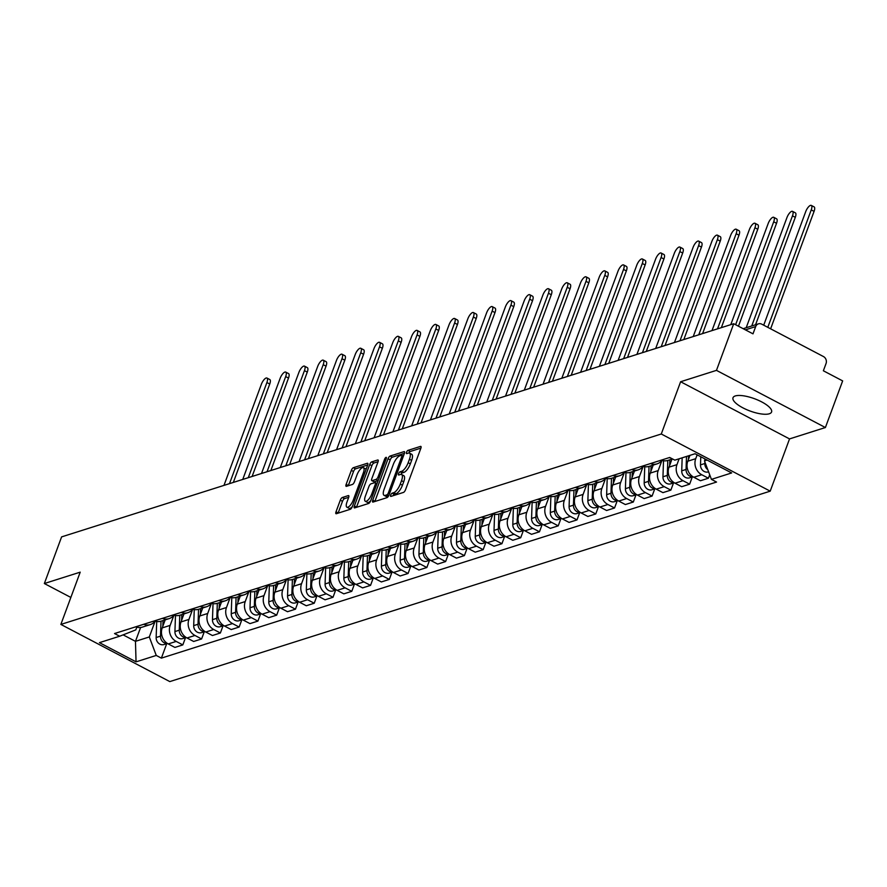 <?xml version="1.0" encoding="UTF-8"?>
<svg xmlns="http://www.w3.org/2000/svg" width="887" height="887" viewBox="0 0 887 887"><rect width="100%" height="100%" fill="white"/><g stroke="black" fill="none" stroke-linecap="round" stroke-linejoin="round"><path stroke-width="1.33" d="M390.701 495.046A1.807 0.654 -62.3 0 0 390.69 496.387A1.807 0.654 -62.3 0 0 390.934 496.398L403.485 492.418A2.583 0.931 -62.3 0 0 405.514 489.746L420.837 448.334A2.583 0.931 -62.3 0 0 420.859 446.416A2.583 0.931 -62.3 0 0 420.505 446.405L407.953 450.385A1.807 0.654 -62.3 0 0 406.534 452.259A1.807 0.654 -62.3 0 0 406.523 453.601A1.807 0.654 -62.3 0 0 406.767 453.612L408.386 453.091A8.282 2.971 -62.3 0 1 409.517 453.124A8.282 2.971 -62.3 0 1 409.45 459.255L408.164 462.704A8.282 2.971 -62.3 0 1 401.667 471.274L400.037 471.784A1.807 0.654 -62.3 0 0 398.618 473.658A1.807 0.654 -62.3 0 0 398.607 475A1.807 0.654 -62.3 0 0 398.851 475L400.469 474.49A8.282 2.971 -62.3 0 1 401.6 474.523A8.282 2.971 -62.3 0 1 401.534 480.654L400.259 484.102A8.282 2.971 -62.3 0 1 393.75 492.662L392.132 493.183A1.807 0.654 -62.3 0 0 390.701 495.046M769.273 413.785A20.556 6.531 -159.7 0 0 771.568 412A20.556 6.531 -159.7 0 0 758.219 400.225A20.556 6.531 -159.7 0 0 735.29 395.946A20.556 6.531 -159.7 0 0 733.006 397.731A20.556 6.531 -159.7 0 0 746.344 409.506A20.556 6.531 -159.7 0 0 769.273 413.785M342.338 497.496A2.583 0.931 -62.3 0 0 340.309 500.168L336.018 511.788A2.583 0.931 -62.3 0 0 335.996 513.706A2.583 0.931 -62.3 0 0 336.339 513.717L350.276 509.293A2.583 0.931 -62.3 0 0 352.316 506.621L367.628 465.209A2.583 0.931 -62.3 0 0 367.65 463.291A2.583 0.931 -62.3 0 0 367.296 463.28L353.359 467.704A2.583 0.931 -62.3 0 0 351.33 470.376L346.141 484.413A2.583 0.931 -62.3 0 0 346.118 486.331A2.583 0.931 -62.3 0 0 346.473 486.342L352.438 484.446A2.583 0.931 -62.3 0 0 354.467 481.774L357.04 474.811A6.919 2.484 -62.3 0 1 363.415 467.682A6.919 2.484 -62.3 0 1 363.36 472.804L353.27 500.068A6.919 2.484 -62.3 0 1 346.895 507.198A6.919 2.484 -62.3 0 1 346.961 502.075L348.635 497.529A2.583 0.931 -62.3 0 0 348.658 495.611A2.583 0.931 -62.3 0 0 348.303 495.6L342.338 497.496L344.522 498.638A2.583 0.931 -62.3 0 0 342.493 501.31L338.191 512.93A2.583 0.931 -62.3 0 0 338.113 513.152M680.617 381.743L789.541 438.91L825.398 427.534L716.463 370.367L680.617 381.743L661.281 433.998L60.87 624.426L80.207 572.159L44.35 583.535L61.602 536.89L733.715 323.722L752.996 333.845L755.691 326.582L745.379 329.853M716.463 370.367L733.715 323.722M372.74 500.135A2.583 0.931 -62.3 0 0 372.717 502.053A2.583 0.931 -62.3 0 0 373.072 502.064L387.009 497.64A2.583 0.931 -62.3 0 0 389.038 494.968L404.361 453.556A2.583 0.931 -62.3 0 0 404.383 451.649A2.583 0.931 -62.3 0 0 404.028 451.638L390.092 456.051A2.583 0.931 -62.3 0 0 388.062 458.734L372.74 500.135L374.924 501.277A2.583 0.931 -62.3 0 0 374.846 501.499M368.648 503.472L354.711 507.885A2.583 0.931 -62.3 0 1 354.356 507.874A2.583 0.931 -62.3 0 1 354.379 505.967L369.691 464.555A2.583 0.931 -62.3 0 1 371.731 461.883L377.696 459.987A2.583 0.931 -62.3 0 1 378.039 459.998A2.583 0.931 -62.3 0 1 378.017 461.916L371.808 478.703A2.583 0.931 -62.3 0 0 371.786 480.621A2.583 0.931 -62.3 0 0 372.141 480.632L376.099 479.379A2.583 0.931 -62.3 0 0 378.128 476.707L384.592 459.222A1.807 0.654 -62.3 0 1 386.266 457.359A1.807 0.654 -62.3 0 1 386.244 458.701L370.677 500.789A2.583 0.931 -62.3 0 1 368.648 503.472M825.398 427.534L842.65 380.9L823.369 370.777L826.052 363.515A5.267 4.623 72.4 0 0 823.435 356.541L761.778 324.176A5.267 4.623 72.4 0 0 758.452 323.844A5.267 4.623 72.4 0 0 755.691 326.582M789.541 438.91L770.204 491.165L169.805 681.593L60.87 624.426M44.35 583.535L70.849 597.439M670.949 458.124A12.119 10.644 -107.6 0 1 669.264 457.603M689.953 455.353L687.78 461.207A12.119 10.644 72.4 0 0 693.811 477.25L701.761 474.733A12.119 10.644 -107.6 0 1 695.718 458.69L697.149 454.854M701.761 474.733L708.403 478.215L709.689 474.745M661.314 460.131A12.119 10.644 72.4 0 0 667.922 460.42L672.534 458.956M693.811 477.25L700.464 480.743L708.403 478.215M661.935 460.353A12.119 10.644 -107.6 0 1 657.09 463.857A12.119 10.644 -107.6 0 1 650.493 463.557M692.292 476.995L689.631 484.169L682.99 480.687A12.119 10.644 -107.6 0 1 676.958 464.644L679.12 458.79M642.554 466.085A12.119 10.644 72.4 0 0 649.151 466.374L657.09 463.857M671.98 459.133L669.009 467.161A12.119 10.644 72.4 0 0 675.051 483.204L681.693 486.697L689.631 484.169M643.164 466.307A12.119 10.644 -107.6 0 1 638.318 469.811A12.119 10.644 -107.6 0 1 631.721 469.511M673.521 482.949L670.86 490.123L664.219 486.641A12.119 10.644 -107.6 0 1 658.187 470.598L661.968 460.364M623.783 472.028A12.119 10.644 72.4 0 0 630.38 472.327L638.318 469.811M653.22 465.076L650.238 473.115A12.119 10.644 72.4 0 0 656.28 489.158L662.922 492.64L670.86 490.123M624.404 472.261A12.119 10.644 -107.6 0 1 619.547 475.754A12.119 10.644 -107.6 0 1 612.95 475.465M654.75 488.903L652.089 496.077L645.448 492.595A12.119 10.644 -107.6 0 1 639.416 476.552L643.197 466.318M605.012 477.982A12.119 10.644 72.4 0 0 611.609 478.281L619.547 475.754M634.449 471.03L631.477 479.069A12.119 10.644 72.4 0 0 637.509 495.112L644.15 498.594L652.089 496.077M617.208 500.8L614.547 507.985L607.905 504.503A12.119 10.644 -107.6 0 1 601.874 488.46L605.655 478.226A12.119 10.644 -107.6 0 1 600.776 481.708A12.119 10.644 -107.6 0 1 594.179 481.419M635.979 494.846L633.318 502.031L626.677 498.549A12.119 10.644 -107.6 0 1 620.645 482.506L624.426 472.272M586.24 483.936A12.119 10.644 72.4 0 0 592.838 484.235L600.776 481.708M615.678 476.984L612.706 485.023A12.119 10.644 72.4 0 0 618.738 501.066L625.379 504.548L633.318 502.031M586.861 484.169A12.119 10.644 -107.6 0 1 582.005 487.662A12.119 10.644 -107.6 0 1 575.408 487.373M567.469 489.89A12.119 10.644 72.4 0 0 574.066 490.178L582.005 487.662M596.907 482.938L593.935 490.977A12.119 10.644 72.4 0 0 599.967 507.02L606.608 510.502L614.547 507.985M568.09 490.112A12.119 10.644 -107.6 0 1 563.234 493.615A12.119 10.644 -107.6 0 1 556.637 493.327M598.437 506.754L595.776 513.939L589.134 510.446A12.119 10.644 -107.6 0 1 583.103 494.414L586.895 484.169M548.698 495.844A12.119 10.644 72.4 0 0 555.295 496.132L563.234 493.615M578.136 488.892L575.164 496.931A12.119 10.644 72.4 0 0 581.196 512.974L587.837 516.456L595.776 513.939M560.894 518.662L558.245 525.847L551.592 522.354A12.119 10.644 -107.6 0 1 545.56 506.322L549.352 496.077A12.119 10.644 -107.6 0 1 544.474 499.569A12.119 10.644 -107.6 0 1 537.866 499.281M579.666 512.708L577.016 519.893L570.363 516.4A12.119 10.644 -107.6 0 1 564.332 500.368L568.123 490.123M529.927 501.798A12.119 10.644 72.4 0 0 536.524 502.086L544.474 499.569M559.364 494.846L556.393 502.885A12.119 10.644 72.4 0 0 562.425 518.928L569.066 522.41L577.016 519.893M530.548 502.02A12.119 10.644 -107.6 0 1 525.703 505.523A12.119 10.644 -107.6 0 1 519.095 505.235M511.156 507.752A12.119 10.644 72.4 0 0 517.753 508.04L525.703 505.523M540.593 500.8L537.622 508.839A12.119 10.644 72.4 0 0 543.653 524.871L550.295 528.364L558.245 525.847M523.352 530.57L520.702 537.755L514.061 534.262A12.119 10.644 -107.6 0 1 508.018 518.219L511.81 507.985A12.119 10.644 -107.6 0 1 506.932 511.477A12.119 10.644 -107.6 0 1 500.323 511.189M542.123 524.616L539.473 531.801L532.821 528.308A12.119 10.644 -107.6 0 1 526.789 512.276L530.581 502.031M492.385 513.706A12.119 10.644 72.4 0 0 498.982 513.994L506.932 511.477M521.822 506.754L518.851 514.793A12.119 10.644 72.4 0 0 524.882 530.825L531.524 534.318L539.473 531.801M493.006 513.928A12.119 10.644 -107.6 0 1 488.16 517.431A12.119 10.644 -107.6 0 1 481.563 517.143M473.614 519.66A12.119 10.644 72.4 0 0 480.222 519.948L488.16 517.431M503.051 512.708L500.08 520.747A12.119 10.644 72.4 0 0 506.111 536.779L512.764 540.272L520.702 537.755M474.235 519.882A12.119 10.644 -107.6 0 1 469.389 523.385A12.119 10.644 -107.6 0 1 462.792 523.097M504.581 536.524L501.931 543.709L495.29 540.216A12.119 10.644 -107.6 0 1 489.247 524.173L493.039 513.939M454.843 525.614A12.119 10.644 72.4 0 0 461.451 525.902L469.389 523.385M484.28 518.662L481.308 526.701A12.119 10.644 72.4 0 0 487.34 542.733L493.992 546.226L501.931 543.709M467.05 548.432L464.389 555.606L457.747 552.124A12.119 10.644 -107.6 0 1 451.716 536.081L455.497 525.847A12.119 10.644 -107.6 0 1 450.618 529.339A12.119 10.644 -107.6 0 1 444.021 529.051M485.821 542.478L483.16 549.663L476.519 546.17A12.119 10.644 -107.6 0 1 470.476 530.127L474.268 519.893M436.071 531.568A12.119 10.644 72.4 0 0 442.68 531.856L450.618 529.339M465.509 524.616L462.537 532.643A12.119 10.644 72.4 0 0 468.569 548.687L475.221 552.18L483.16 549.663M436.692 531.79A12.119 10.644 -107.6 0 1 431.847 535.293A12.119 10.644 -107.6 0 1 425.25 534.994M417.311 537.522A12.119 10.644 72.4 0 0 423.908 537.81L431.847 535.293M446.738 530.57L443.766 538.597A12.119 10.644 72.4 0 0 449.809 554.641L456.45 558.134L464.389 555.606M429.508 560.34L426.847 567.514L420.205 564.032A12.119 10.644 -107.6 0 1 414.174 547.989L417.954 537.755A12.119 10.644 -107.6 0 1 413.076 541.247A12.119 10.644 -107.6 0 1 406.479 540.948M448.279 554.386L445.618 561.56L438.976 558.078A12.119 10.644 -107.6 0 1 432.945 542.035L436.726 531.801M398.54 543.476A12.119 10.644 72.4 0 0 405.137 543.764L413.076 541.247M427.977 536.524L424.995 544.551A12.119 10.644 72.4 0 0 431.038 560.595L437.679 564.088L445.618 561.56M399.161 543.698A12.119 10.644 -107.6 0 1 394.305 547.201A12.119 10.644 -107.6 0 1 387.708 546.902M379.769 549.43A12.119 10.644 72.4 0 0 386.366 549.718L394.305 547.201M409.206 542.478L406.235 550.505A12.119 10.644 72.4 0 0 412.267 566.549L418.908 570.031L426.847 567.514M391.965 572.237L389.304 579.422L382.663 575.94A12.119 10.644 -107.6 0 1 376.631 559.897L380.412 549.663A12.119 10.644 -107.6 0 1 375.534 553.155A12.119 10.644 -107.6 0 1 368.937 552.856M410.736 566.294L408.075 573.468L401.434 569.986A12.119 10.644 -107.6 0 1 395.402 553.943L399.183 543.709M360.998 555.373A12.119 10.644 72.4 0 0 367.595 555.672L375.534 553.155M390.435 548.421L387.464 556.459A12.119 10.644 72.4 0 0 393.495 572.503L400.137 575.985L408.075 573.468M361.619 555.606A12.119 10.644 -107.6 0 1 356.762 559.098A12.119 10.644 -107.6 0 1 350.165 558.81M342.227 561.327A12.119 10.644 72.4 0 0 348.824 561.626L356.762 559.098M371.664 554.375L368.693 562.413A12.119 10.644 72.4 0 0 374.724 578.457L381.366 581.939L389.304 579.422M342.848 561.56A12.119 10.644 -107.6 0 1 337.991 565.052A12.119 10.644 -107.6 0 1 331.394 564.764M373.194 578.191L370.533 585.376L363.892 581.894A12.119 10.644 -107.6 0 1 357.86 565.851L361.652 555.617M323.456 567.281A12.119 10.644 72.4 0 0 330.053 567.58L337.991 565.052M352.893 560.329L349.921 568.367A12.119 10.644 72.4 0 0 355.953 584.411L362.595 587.893L370.533 585.376M335.652 590.099L333.002 597.284L326.349 593.791A12.119 10.644 -107.6 0 1 320.318 577.759L324.11 567.514A12.119 10.644 -107.6 0 1 319.231 571.006A12.119 10.644 -107.6 0 1 312.623 570.718M354.423 584.145L351.773 591.33L345.121 587.837A12.119 10.644 -107.6 0 1 339.089 571.805L342.881 561.571M304.685 573.235A12.119 10.644 72.4 0 0 311.282 573.523L319.231 571.006M334.122 566.283L331.15 574.321A12.119 10.644 72.4 0 0 337.182 590.365L343.823 593.846L351.773 591.33M305.305 573.457A12.119 10.644 -107.6 0 1 300.46 576.96A12.119 10.644 -107.6 0 1 293.852 576.672M285.913 579.189A12.119 10.644 72.4 0 0 292.51 579.477L300.46 576.96M315.351 572.237L312.379 580.275A12.119 10.644 72.4 0 0 318.411 596.319L325.052 599.8L333.002 597.284M298.11 602.007L295.46 609.192L288.818 605.699A12.119 10.644 -107.6 0 1 282.776 589.667L286.568 579.422A12.119 10.644 -107.6 0 1 281.689 582.914A12.119 10.644 -107.6 0 1 275.081 582.626M316.881 596.053L314.231 603.238L307.578 599.745A12.119 10.644 -107.6 0 1 301.547 583.713L305.339 573.468M267.142 585.143A12.119 10.644 72.4 0 0 273.739 585.431L281.689 582.914M296.58 578.191L293.608 586.229A12.119 10.644 72.4 0 0 299.64 602.262L306.281 605.754L314.231 603.238M267.763 585.365A12.119 10.644 -107.6 0 1 262.918 588.868A12.119 10.644 -107.6 0 1 256.321 588.58M248.371 591.097A12.119 10.644 72.4 0 0 254.979 591.385L262.918 588.868M277.808 584.145L274.837 592.183A12.119 10.644 72.4 0 0 280.869 608.216L287.521 611.708L295.46 609.192M248.992 591.319A12.119 10.644 -107.6 0 1 244.147 594.822A12.119 10.644 -107.6 0 1 237.55 594.534M279.338 607.961L276.689 615.146L270.047 611.653A12.119 10.644 -107.6 0 1 264.004 595.609L267.796 585.376M229.6 597.051A12.119 10.644 72.4 0 0 236.208 597.339L244.147 594.822M259.037 590.099L256.066 598.137A12.119 10.644 72.4 0 0 262.097 614.17L268.75 617.662L276.689 615.146M241.807 619.869L239.146 627.054L232.505 623.561A12.119 10.644 -107.6 0 1 226.473 607.517L230.254 597.284A12.119 10.644 -107.6 0 1 225.376 600.776A12.119 10.644 -107.6 0 1 218.779 600.488M260.578 613.915L257.917 621.1L251.276 617.607A12.119 10.644 -107.6 0 1 245.233 601.563L249.025 591.33M210.829 603.005A12.119 10.644 72.4 0 0 217.437 603.293L225.376 600.776M240.266 596.053L237.295 604.091A12.119 10.644 72.4 0 0 243.326 620.124L249.979 623.616L257.917 621.1M211.45 603.227A12.119 10.644 -107.6 0 1 206.604 606.73A12.119 10.644 -107.6 0 1 200.007 606.442M192.069 608.959A12.119 10.644 72.4 0 0 198.666 609.247L206.604 606.73M221.495 602.007L218.524 610.034A12.119 10.644 72.4 0 0 224.566 626.078L231.208 629.57L239.146 627.054M204.265 631.777L201.604 638.95L194.963 635.469A12.119 10.644 -107.6 0 1 188.931 619.425L192.712 609.192A12.119 10.644 -107.6 0 1 187.833 612.684A12.119 10.644 -107.6 0 1 181.236 612.396M223.036 625.823L220.375 632.996L213.734 629.515A12.119 10.644 -107.6 0 1 207.702 613.471L211.483 603.238M173.298 614.913A12.119 10.644 72.4 0 0 179.895 615.201L187.833 612.684M202.735 607.961L199.752 615.988A12.119 10.644 72.4 0 0 205.795 632.032L212.436 635.524L220.375 632.996M173.919 615.134A12.119 10.644 -107.6 0 1 169.062 618.638A12.119 10.644 -107.6 0 1 162.465 618.339M154.526 620.867A12.119 10.644 72.4 0 0 161.124 621.155L169.062 618.638M183.964 613.915L180.992 621.942A12.119 10.644 72.4 0 0 187.024 637.986L193.665 641.478L201.604 638.95M155.147 621.088A12.119 10.644 -107.6 0 1 150.291 624.592A12.119 10.644 -107.6 0 1 143.694 624.293M185.494 637.731L182.833 644.904L176.191 641.423A12.119 10.644 -107.6 0 1 170.16 625.379L173.941 615.146M135.755 626.821A12.119 10.644 72.4 0 0 142.352 627.109L150.291 624.592M165.193 619.869L162.221 627.896A12.119 10.644 72.4 0 0 168.253 643.94L174.894 647.421L182.833 644.904M705.154 459.056L704.478 460.885L707.072 460.054M123.127 634.87L135.467 641.345L149.304 636.955L156.256 655.438L136.044 661.846L99.444 642.643L119.656 636.234L114.534 633.54L669.707 457.47L674.819 460.153L695.042 453.745L731.642 472.948L711.429 479.368L704.478 460.885M156.256 655.438L161.379 658.132L716.541 482.051L711.429 479.368M661.281 433.998L770.204 491.165M140.601 627.486L135.467 641.345L136.044 661.846M136.798 627.164L135.8 629.87L119.656 636.234M149.304 636.955L155.17 621.1M166.723 643.685L161.379 658.132M393.096 495.711A1.807 0.654 -62.3 0 1 394.305 494.325L395.935 493.804A8.282 2.971 -62.3 0 0 402.432 485.244L400.259 484.102M401.6 474.523L403.773 475.665A8.282 2.971 -62.3 0 1 403.707 481.796L402.432 485.244M409.517 453.124L411.69 454.266A8.282 2.971 -62.3 0 1 411.623 460.397L410.348 463.857A8.282 2.971 -62.3 0 1 403.84 472.416L402.221 472.926A1.807 0.654 -62.3 0 0 400.968 474.39M420.915 448.112L410.138 451.538A1.807 0.654 -62.3 0 0 408.885 453.002M404.439 453.346L392.276 457.193A2.583 0.931 -62.3 0 0 390.236 459.876L374.924 501.277M386.898 494.835A1.807 0.654 -62.3 0 0 388.329 492.961L401.767 456.617A1.807 0.654 -62.3 0 0 401.789 455.275A1.807 0.654 -62.3 0 0 401.534 455.264L399.826 455.807A8.282 2.971 -62.3 0 0 393.329 464.367L384.138 489.214A8.282 2.971 -62.3 0 0 384.071 495.345A8.282 2.971 -62.3 0 0 385.191 495.378L386.898 494.835L388.683 495.766M384.071 495.345L386.244 496.487A8.282 2.971 -62.3 0 0 387.364 496.52L385.191 495.378M388.451 496.177L387.364 496.52M378.095 461.695L373.904 463.025A2.583 0.931 -62.3 0 0 371.875 465.697L356.552 507.109A2.583 0.931 -62.3 0 0 356.485 507.331M373.76 481.486A2.583 0.931 -62.3 0 0 373.97 481.763A2.583 0.931 -62.3 0 0 374.314 481.774L378.161 480.554M365.366 496.132A6.919 2.484 -62.3 0 0 365.311 501.255A6.919 2.484 -62.3 0 0 371.686 494.126L375.234 484.524A2.583 0.931 -62.3 0 0 375.256 482.606A2.583 0.931 -62.3 0 0 374.902 482.595L370.943 483.858A2.583 0.931 -62.3 0 0 368.914 486.531L365.366 496.132M365.311 501.255L367.484 502.397A6.919 2.484 -62.3 0 0 370.733 500.645M348.713 497.308L344.522 498.638M346.895 507.198L349.079 508.34A6.919 2.484 -62.3 0 0 352.327 506.588M366.076 469.4A6.919 2.484 -62.3 0 0 365.599 468.824L363.415 467.682M367.706 464.988L355.543 468.846A2.583 0.931 -62.3 0 0 353.514 471.518L348.314 485.555A2.583 0.931 -62.3 0 0 348.236 485.777M704.988 458.967L704.965 459.555M704.877 461.961L704.821 463.513A6.586 5.788 72.4 0 0 707.771 469.644M700.774 456.75L700.497 464.877A6.586 5.788 72.4 0 0 708.347 471.895L708.591 471.817M767.798 327.336L811.239 209.897A6.065 2.173 -62.3 0 0 811.283 205.407A6.065 2.173 -62.3 0 0 805.706 211.649L763.707 325.185M811.283 205.407L814.122 206.893A6.065 2.173 117.7 0 1 814.066 211.383L770.626 328.822M686.505 456.45L686.061 469.456A6.586 5.788 72.4 0 0 692.869 476.696M682.17 457.825L681.726 470.831A6.586 5.788 72.4 0 0 689.576 477.849L692.991 476.774M751.732 325.972L792.468 215.851A6.065 2.173 -62.3 0 0 792.512 211.361A6.065 2.173 -62.3 0 0 786.935 217.603L746.2 327.724M688.556 455.796L688.423 459.477M792.512 211.361L795.351 212.847A6.065 2.173 117.7 0 1 795.295 217.337L755.558 324.764M667.8 460.453L667.29 475.41A6.586 5.788 72.4 0 0 674.098 482.65M663.509 460.73L662.955 476.785A6.586 5.788 72.4 0 0 670.805 483.803L674.22 482.728M735.622 324.731L773.697 221.805A6.065 2.173 -62.3 0 0 773.752 217.315A6.065 2.173 -62.3 0 0 768.164 223.557L730.766 324.664M669.851 459.81L669.652 465.431M773.752 217.315L776.58 218.801A6.065 2.173 117.7 0 1 776.535 223.291L738.461 326.216M649.029 466.407L648.519 481.364A6.586 5.788 72.4 0 0 655.327 488.604M644.738 466.684L644.184 482.739A6.586 5.788 72.4 0 0 652.034 489.757L655.449 488.682M717.528 328.866L754.926 227.759A6.065 2.173 -62.3 0 0 754.981 223.269A6.065 2.173 -62.3 0 0 749.393 229.511L711.995 330.618M651.08 465.764L650.881 471.385M754.981 223.269L757.808 224.755A6.065 2.173 117.7 0 1 757.764 229.245L721.353 327.647M630.258 472.361L629.748 487.318A6.586 5.788 72.4 0 0 636.556 494.547M625.967 472.638L625.413 488.693A6.586 5.788 72.4 0 0 633.263 495.711L636.678 494.624M698.756 334.82L736.155 233.713A6.065 2.173 -62.3 0 0 736.21 229.223A6.065 2.173 -62.3 0 0 730.622 235.465L693.224 336.572M632.309 471.718L632.109 477.339M736.21 229.223L739.037 230.709A6.065 2.173 117.7 0 1 738.993 235.199L702.593 333.601M611.487 478.315L610.977 493.272A6.586 5.788 72.4 0 0 617.784 500.501M607.196 478.592L606.641 494.647A6.586 5.788 72.4 0 0 614.491 501.665L617.906 500.578M679.985 340.774L717.383 239.656A6.065 2.173 -62.3 0 0 717.439 235.177A6.065 2.173 -62.3 0 0 711.851 241.419L674.453 342.526M613.538 477.661L613.338 483.293M717.439 235.177L720.266 236.663A6.065 2.173 117.7 0 1 720.222 241.153L683.822 339.555M592.727 484.269L592.206 499.226A6.586 5.788 72.4 0 0 599.013 506.455M588.425 484.546L587.87 500.601A6.586 5.788 72.4 0 0 595.72 507.619L599.135 506.532M661.214 346.717L698.612 245.61A6.065 2.173 -62.3 0 0 698.668 241.12A6.065 2.173 -62.3 0 0 693.08 247.373L655.681 348.48M594.767 483.615L594.578 489.247M698.668 241.12L701.495 242.617A6.065 2.173 117.7 0 1 701.451 247.096L665.05 345.509M573.956 490.223L573.434 505.18A6.586 5.788 72.4 0 0 580.242 512.409M569.654 490.5L569.099 506.555A6.586 5.788 72.4 0 0 576.949 513.573L580.364 512.486M642.443 352.671L679.841 251.564A6.065 2.173 -62.3 0 0 679.897 247.074A6.065 2.173 -62.3 0 0 674.308 253.327L636.91 354.434M575.996 489.569L575.807 495.201M679.897 247.074L682.724 248.56A6.065 2.173 117.7 0 1 682.68 253.05L646.279 351.463M555.184 496.177L554.663 511.134A6.586 5.788 72.4 0 0 561.471 518.363M550.882 496.454L550.328 512.509A6.586 5.788 72.4 0 0 558.178 519.527L561.593 518.44M623.672 358.625L661.081 257.518A6.065 2.173 -62.3 0 0 661.125 253.028A6.065 2.173 -62.3 0 0 655.537 259.281L618.139 360.388M557.224 495.523L557.036 501.144M661.125 253.028L663.953 254.514A6.065 2.173 117.7 0 1 663.908 259.004L627.508 357.417M536.413 502.131L535.892 517.088A6.586 5.788 72.4 0 0 542.7 524.317M532.122 502.408L531.568 518.463A6.586 5.788 72.4 0 0 539.418 525.481L542.822 524.394M604.901 364.579L642.31 263.472A6.065 2.173 -62.3 0 0 642.354 258.982A6.065 2.173 -62.3 0 0 636.766 265.224L599.368 366.342M538.453 501.477L538.265 507.098M642.354 258.982L645.193 260.468A6.065 2.173 117.7 0 1 645.137 264.958L608.737 363.371M517.642 508.085L517.121 523.042A6.586 5.788 72.4 0 0 523.94 530.271M513.351 508.362L512.797 524.417A6.586 5.788 72.4 0 0 520.647 531.435L524.051 530.348M586.141 370.533L623.539 269.426A6.065 2.173 -62.3 0 0 623.583 264.936A6.065 2.173 -62.3 0 0 618.006 271.178L580.597 372.285M519.682 507.431L519.494 513.052M623.583 264.936L626.422 266.422A6.065 2.173 117.7 0 1 626.366 270.912L589.966 369.325M498.871 514.028L498.35 528.996A6.586 5.788 72.4 0 0 505.169 536.225M494.58 514.316L494.026 530.371A6.586 5.788 72.4 0 0 501.876 537.389L505.28 536.302M567.37 376.487L604.768 275.38A6.065 2.173 -62.3 0 0 604.812 270.89A6.065 2.173 -62.3 0 0 599.235 277.132L561.826 378.239M500.911 513.385L500.723 519.006M604.812 270.89L607.65 272.376A6.065 2.173 117.7 0 1 607.595 276.866L571.195 375.268M480.1 519.982L479.579 534.95A6.586 5.788 72.4 0 0 486.398 542.179M475.809 520.27L475.255 536.325A6.586 5.788 72.4 0 0 483.105 543.332L486.519 542.256M548.598 382.441L585.997 281.334A6.065 2.173 -62.3 0 0 586.041 276.844A6.065 2.173 -62.3 0 0 580.464 283.086L543.055 384.193M482.151 519.338L481.951 524.96M586.041 276.844L588.879 278.33A6.065 2.173 117.7 0 1 588.824 282.82L552.424 381.222M461.329 525.936L460.819 540.904A6.586 5.788 72.4 0 0 467.626 548.133M457.038 526.213L456.483 542.267A6.586 5.788 72.4 0 0 464.333 549.286L467.748 548.21M529.827 388.395L567.225 287.288A6.065 2.173 -62.3 0 0 567.27 282.798A6.065 2.173 -62.3 0 0 561.693 289.04L524.295 390.147M463.38 525.292L463.18 530.914M567.27 282.798L570.108 284.283A6.065 2.173 117.7 0 1 570.053 288.774L533.652 387.175M442.558 531.89L442.048 546.847A6.586 5.788 72.4 0 0 448.855 554.087M438.267 532.167L437.712 548.221A6.586 5.788 72.4 0 0 445.562 555.24L448.977 554.164M511.056 394.349L548.454 293.242A6.065 2.173 -62.3 0 0 548.51 288.752A6.065 2.173 -62.3 0 0 542.922 294.994L505.523 396.101M444.609 531.246L444.409 536.868M548.51 288.752L551.337 290.237A6.065 2.173 117.7 0 1 551.293 294.728L514.881 393.129M423.786 537.844L423.276 552.801A6.586 5.788 72.4 0 0 430.084 560.041M419.496 538.121L418.941 554.175A6.586 5.788 72.4 0 0 426.791 561.194L430.206 560.118M492.285 400.303L529.683 299.196A6.065 2.173 -62.3 0 0 529.739 294.706A6.065 2.173 -62.3 0 0 524.15 300.948L486.752 402.055M425.838 537.2L425.638 542.822M529.739 294.706L532.566 296.191A6.065 2.173 117.7 0 1 532.522 300.682L496.11 399.083M405.015 543.798L404.505 558.755A6.586 5.788 72.4 0 0 411.313 565.995M400.724 544.075L400.17 560.129A6.586 5.788 72.4 0 0 408.02 567.148L411.435 566.072M473.514 406.257L510.912 305.15A6.065 2.173 -62.3 0 0 510.967 300.66A6.065 2.173 -62.3 0 0 505.379 306.902L467.981 408.009M407.066 543.154L406.867 548.776M510.967 300.66L513.795 302.145A6.065 2.173 117.7 0 1 513.75 306.636L477.35 405.037M386.244 549.752L385.734 564.709A6.586 5.788 72.4 0 0 392.542 571.938M381.953 550.029L381.399 566.083A6.586 5.788 72.4 0 0 389.249 573.102L392.664 572.015M454.743 412.211L492.141 311.104A6.065 2.173 -62.3 0 0 492.196 306.614A6.065 2.173 -62.3 0 0 486.608 312.856L449.21 413.963M388.295 549.108L388.096 554.73M492.196 306.614L495.024 308.099A6.065 2.173 117.7 0 1 494.979 312.59L458.579 410.991M367.484 555.705L366.963 570.663A6.586 5.788 72.4 0 0 373.771 577.892M363.182 555.983L362.628 572.037A6.586 5.788 72.4 0 0 370.478 579.056L373.893 577.969M435.972 418.165L473.37 317.047A6.065 2.173 -62.3 0 0 473.425 312.568A6.065 2.173 -62.3 0 0 467.837 318.81L430.439 419.917M369.524 555.051L369.336 560.684M473.425 312.568L476.252 314.053A6.065 2.173 117.7 0 1 476.208 318.544L439.808 416.945M348.713 561.659L348.192 576.617A6.586 5.788 72.4 0 0 355 583.846M344.411 561.937L343.857 577.991A6.586 5.788 72.4 0 0 351.707 585.01L355.122 583.923M417.2 424.108L454.599 323.001A6.065 2.173 -62.3 0 0 454.654 318.511A6.065 2.173 -62.3 0 0 449.066 324.764L411.668 425.871M350.753 561.005L350.565 566.638M454.654 318.511L457.481 320.007A6.065 2.173 117.7 0 1 457.437 324.487L421.037 422.899M329.942 567.613L329.421 582.571A6.586 5.788 72.4 0 0 336.228 589.8M325.64 567.891L325.085 583.945A6.586 5.788 72.4 0 0 332.935 590.964L336.35 589.877M398.429 430.062L435.839 328.955A6.065 2.173 -62.3 0 0 435.883 324.465A6.065 2.173 -62.3 0 0 430.295 330.718L392.897 431.825M331.982 566.959L331.793 572.592M435.883 324.465L438.71 325.95A6.065 2.173 117.7 0 1 438.666 330.441L402.266 428.853M311.171 573.567L310.65 588.524A6.586 5.788 72.4 0 0 317.457 595.754M306.88 573.845L306.325 589.899A6.586 5.788 72.4 0 0 314.164 596.918L317.579 595.831M379.658 436.016L417.067 334.909A6.065 2.173 -62.3 0 0 417.112 330.419A6.065 2.173 -62.3 0 0 411.524 336.672L374.126 437.779M313.211 572.913L313.022 578.535M417.112 330.419L419.95 331.904A6.065 2.173 117.7 0 1 419.895 336.395L383.494 434.807M292.4 579.521L291.878 594.478A6.586 5.788 72.4 0 0 298.697 601.708M288.109 579.799L287.554 595.853A6.586 5.788 72.4 0 0 295.404 602.872L298.808 601.785M360.898 441.97L398.296 340.863A6.065 2.173 -62.3 0 0 398.341 336.373A6.065 2.173 -62.3 0 0 392.764 342.626L355.354 443.733M294.44 578.867L294.251 584.489M398.341 336.373L401.179 337.858A6.065 2.173 117.7 0 1 401.124 342.349L364.723 440.761M273.628 585.475L273.107 600.432A6.586 5.788 72.4 0 0 279.926 607.662M269.338 585.753L268.783 601.807A6.586 5.788 72.4 0 0 276.633 608.826L280.037 607.739M342.127 447.924L379.525 346.817A6.065 2.173 -62.3 0 0 379.569 342.327A6.065 2.173 -62.3 0 0 373.992 348.569L336.583 449.676M275.669 584.821L275.48 590.443M379.569 342.327L382.408 343.812A6.065 2.173 117.7 0 1 382.352 348.303L345.952 446.715M254.857 591.418L254.336 606.386A6.586 5.788 72.4 0 0 261.155 613.616M250.566 591.707L250.012 607.761A6.586 5.788 72.4 0 0 257.862 614.78L261.277 613.693M323.356 453.878L360.754 352.771A6.065 2.173 -62.3 0 0 360.798 348.281A6.065 2.173 -62.3 0 0 355.221 354.523L317.812 455.63M256.908 590.775L256.709 596.397M360.798 348.281L363.637 349.766A6.065 2.173 117.7 0 1 363.581 354.257L327.181 452.658M236.086 597.372L235.576 612.34A6.586 5.788 72.4 0 0 242.384 619.569M231.795 597.661L231.241 613.715A6.586 5.788 72.4 0 0 239.091 620.723L242.506 619.647M304.585 459.832L341.983 358.725A6.065 2.173 -62.3 0 0 342.027 354.235A6.065 2.173 -62.3 0 0 336.45 360.477L299.052 461.584M238.137 596.729L237.938 602.351M342.027 354.235L344.866 355.72A6.065 2.173 117.7 0 1 344.81 360.211L308.41 458.612M217.315 603.326L216.805 618.294A6.586 5.788 72.4 0 0 223.613 625.523M213.024 603.603L212.47 619.669A6.586 5.788 72.4 0 0 220.32 626.677L223.735 625.601M285.814 465.786L323.212 364.679A6.065 2.173 -62.3 0 0 323.267 360.189A6.065 2.173 -62.3 0 0 317.679 366.431L280.281 467.538M219.366 602.683L219.167 608.305M323.267 360.189L326.094 361.674A6.065 2.173 117.7 0 1 326.05 366.165L289.639 464.566M198.544 609.28L198.034 624.248A6.586 5.788 72.4 0 0 204.842 631.477M194.253 609.557L193.699 625.612A6.586 5.788 72.4 0 0 201.549 632.631L204.964 631.555M267.042 471.74L304.441 370.633A6.065 2.173 -62.3 0 0 304.496 366.143A6.065 2.173 -62.3 0 0 298.908 372.385L261.51 473.492M200.595 608.637L200.395 614.259M304.496 366.143L307.323 367.628A6.065 2.173 117.7 0 1 307.279 372.119L270.868 470.52M179.773 615.234L179.263 630.191A6.586 5.788 72.4 0 0 186.07 637.431M175.482 615.511L174.927 631.566A6.586 5.788 72.4 0 0 182.777 638.585L186.192 637.509M248.271 477.694L285.669 376.587A6.065 2.173 -62.3 0 0 285.725 372.096A6.065 2.173 -62.3 0 0 280.137 378.339L242.739 479.446M181.824 614.591L181.624 620.213M285.725 372.096L288.552 373.582A6.065 2.173 117.7 0 1 288.508 378.073L252.108 476.474M161.002 621.188L160.492 636.145A6.586 5.788 72.4 0 0 167.299 643.385M156.711 621.465L156.156 637.52A6.586 5.788 72.4 0 0 164.006 644.539L167.421 643.463M229.5 483.648L266.898 382.541A6.065 2.173 -62.3 0 0 266.954 378.05A6.065 2.173 -62.3 0 0 261.366 384.293L223.967 485.4M163.053 620.545L162.853 626.167M266.954 378.05L269.781 379.536A6.065 2.173 117.7 0 1 269.737 384.027L233.336 482.428M187.024 637.986L194.963 635.469M205.795 632.032L213.734 629.515M224.566 626.078L232.505 623.561M243.326 620.124L251.276 617.607M262.097 614.17L270.047 611.653M280.869 608.216L288.818 605.699M299.64 602.262L307.578 599.745M318.411 596.319L326.349 593.791M337.182 590.365L345.121 587.837M355.953 584.411L363.892 581.894M374.724 578.457L382.663 575.94M393.495 572.503L401.434 569.986M412.267 566.549L420.205 564.032M431.038 560.595L438.976 558.078M449.809 554.641L457.747 552.124M468.569 548.687L476.519 546.17M487.34 542.733L495.29 540.216M506.111 536.779L514.061 534.262M524.882 530.825L532.821 528.308M543.653 524.871L551.592 522.354M562.425 518.928L570.363 516.4M581.196 512.974L589.134 510.446M599.967 507.02L607.905 504.503M618.738 501.066L626.677 498.549M637.509 495.112L645.448 492.595M656.28 489.158L664.219 486.641M675.051 483.204L682.99 480.687M168.253 643.94L176.191 641.423M162.221 627.896L170.16 625.379M180.992 621.942L188.931 619.425M199.752 615.988L207.702 613.471M218.524 610.034L226.473 607.517M237.295 604.091L245.233 601.563M256.066 598.137L264.004 595.609M274.837 592.183L282.776 589.667M293.608 586.229L301.547 583.713M312.379 580.275L320.318 577.759M331.15 574.321L339.089 571.805M349.921 568.367L357.86 565.851M368.693 562.413L376.631 559.897M387.464 556.459L395.402 553.943M406.235 550.505L414.174 547.989M424.995 544.551L432.945 542.035M443.766 538.597L451.716 536.081M462.537 532.643L470.476 530.127M481.308 526.701L489.247 524.173M500.08 520.747L508.018 518.219M518.851 514.793L526.789 512.276M537.622 508.839L545.56 506.322M556.393 502.885L564.332 500.368M575.164 496.931L583.103 494.414M593.935 490.977L601.874 488.46M612.706 485.023L620.645 482.506M631.477 479.069L639.416 476.552M650.238 473.115L658.187 470.598M669.009 467.161L676.958 464.644M687.78 461.207L695.718 458.69M395.935 493.804L393.75 492.662M403.707 481.796L401.534 480.654M402.221 472.926L400.037 471.784M403.84 472.416L401.667 471.274M410.348 463.857L408.164 462.704M411.623 460.397L409.45 459.255M410.138 451.538L407.953 450.385M421.059 446.704L420.505 446.405M394.305 494.325L392.132 493.183M390.236 459.876L388.062 458.734M392.276 457.193L390.092 456.051M404.583 451.926L404.028 451.638M389.548 493.604L388.329 492.961M402.997 457.26L401.767 456.617M403.374 456.228L401.933 455.474M356.552 507.109L354.379 505.967M371.875 465.697L369.691 464.555M373.904 463.025L371.731 461.883M378.25 460.286L377.696 459.987M374.314 481.774L372.141 480.632M378.195 480.477L376.099 479.379M379.348 477.35L378.128 476.707M385.823 459.865L384.592 459.222M372.906 494.769L371.686 494.126M376.454 485.167L375.234 484.524M348.868 495.9L348.303 495.6M354.501 500.712L353.27 500.068M364.579 473.447L363.36 472.804M348.314 485.555L346.141 484.413M353.514 471.518L351.33 470.376M355.543 468.846L353.359 467.704M367.861 463.579L367.296 463.28M338.191 512.93L336.018 511.788M342.493 501.31L340.309 500.168M704.821 463.513L700.497 464.877M814.066 211.383L811.239 209.897M686.061 469.456L681.726 470.831M795.295 217.337L792.468 215.851M667.29 475.41L662.955 476.785M776.535 223.291L773.697 221.805M648.519 481.364L644.184 482.739M757.764 229.245L754.926 227.759M629.748 487.318L625.413 488.693M738.993 235.199L736.155 233.713M610.977 493.272L606.641 494.647M720.222 241.153L717.383 239.656M592.206 499.226L587.87 500.601M701.451 247.096L698.612 245.61M573.434 505.18L569.099 506.555M682.68 253.05L679.841 251.564M554.663 511.134L550.328 512.509M663.908 259.004L661.081 257.518M535.892 517.088L531.568 518.463M645.137 264.958L642.31 263.472M517.121 523.042L512.797 524.417M626.366 270.912L623.539 269.426M498.35 528.996L494.026 530.371M607.595 276.866L604.768 275.38M479.579 534.95L475.255 536.325M588.824 282.82L585.997 281.334M460.819 540.904L456.483 542.267M570.053 288.774L567.225 287.288M442.048 546.847L437.712 548.221M551.293 294.728L548.454 293.242M423.276 552.801L418.941 554.175M532.522 300.682L529.683 299.196M404.505 558.755L400.17 560.129M513.75 306.636L510.912 305.15M385.734 564.709L381.399 566.083M494.979 312.59L492.141 311.104M366.963 570.663L362.628 572.037M476.208 318.544L473.37 317.047M348.192 576.617L343.857 577.991M457.437 324.487L454.599 323.001M329.421 582.571L325.085 583.945M438.666 330.441L435.839 328.955M310.65 588.524L306.325 589.899M419.895 336.395L417.067 334.909M291.878 594.478L287.554 595.853M401.124 342.349L398.296 340.863M273.107 600.432L268.783 601.807M382.352 348.303L379.525 346.817M254.336 606.386L250.012 607.761M363.581 354.257L360.754 352.771M235.576 612.34L231.241 613.715M344.81 360.211L341.983 358.725M216.805 618.294L212.47 619.669M326.05 366.165L323.212 364.679M198.034 624.248L193.699 625.612M307.279 372.119L304.441 370.633M179.263 630.191L174.927 631.566M288.508 378.073L285.669 376.587M160.492 636.145L156.156 637.52M269.737 384.027L266.898 382.541M743.173 328.689L758.452 323.844M403.408 456.129L401.789 455.275M373.97 481.763L371.786 480.621M377.053 483.548L375.256 482.606"/></g></svg>
